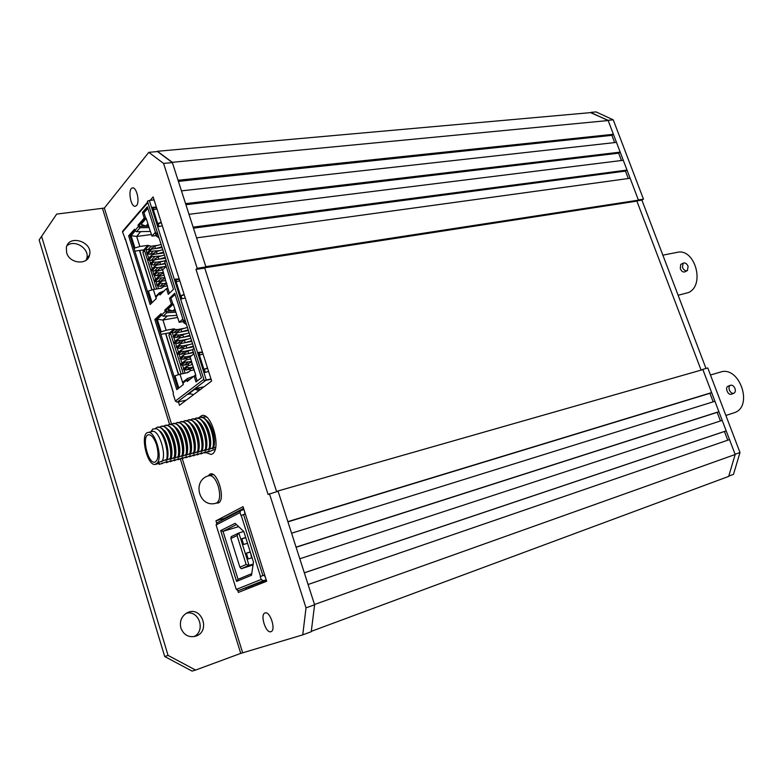 <?xml version="1.0" encoding="UTF-8"?>
<svg xmlns="http://www.w3.org/2000/svg" width="783" height="783" viewBox="0 0 783 783"><rect width="100%" height="100%" fill="white"/><g stroke="black" fill="none" stroke-linecap="round" stroke-linejoin="round"><path stroke-width="1.17" d="M735.178 454.502L729.511 439.596L308.081 584.49L314.512 604.486L735.178 454.502L728.679 476.407L311.291 631.352M726.184 430.856L722.2 420.383L299.811 558.768L304.313 572.784L726.184 430.856L724.441 431.492L727.75 440.203M718.892 411.682L714.928 401.268L291.579 533.213L296.062 547.131L718.892 411.682L717.169 412.347L720.438 420.96M276.634 491.695L204.745 268.08L276.624 491.675L277.994 490.97L287.86 521.644L711.639 392.606L709.927 393.301L713.166 401.816M196.582 237.885L205.841 266.66L638.448 200.154L630.119 178.26L196.582 237.885M188.997 214.307L193.127 227.148L627.007 170.077L623.288 160.28L188.997 214.307M181.46 190.876L185.561 203.639L620.185 152.137L616.485 142.389L181.46 190.876M172.27 162.306L178.044 180.266L613.402 134.284L608.176 120.543L590.999 112.586L157.403 151.285L172.27 162.306L608.176 120.543M614.645 142.594L611.885 135.342L613.402 134.284M621.457 160.515L618.668 153.174L620.185 152.137M628.289 178.514L625.47 171.086L627.007 170.077M205.126 267.717L636.892 201.123L701.108 370.105L636.892 201.123L638.448 200.154M277.994 490.97L702.889 369.605L711.639 392.606M193.45 228.156L625.47 171.086M185.904 204.706L618.668 153.174M178.407 181.392L611.885 135.342M287.929 521.85L709.927 393.301M296.101 547.268L717.169 412.347M304.333 572.843L724.441 431.492M142.829 250.022L143.426 251.92M168.883 332.902L169.441 334.684M226.767 517.074L226.962 517.7M248.779 587.123L249.111 588.18M266.357 580.242L238.375 590.607L236.27 589.413L261.179 579.469L263.352 580.712L266.2 579.763M217.155 522.79L216.108 524.933L236.27 589.413M244.922 514.108L244.502 511.24M264.683 574.976L260.25 576.513L264.262 575.192L265.613 577.913M220.679 530.6L235.135 523.318L243.816 531.5L253.477 562.096L251.509 575.27L236.583 581.407L220.679 530.6L223.008 531.324L238.042 579.303L251.754 573.636M245.373 513.981L240.958 515.488L240.038 512.581L240.557 510.643L243.963 509.537M260.25 576.513L261.179 579.469M252.978 585.371L245.343 588.072L252.978 585.371M266.298 580.066L261.718 581.593L266.249 579.919M236.583 581.407L238.042 579.303M238.668 526.646L223.008 531.324L236.486 524.581M253.056 564.925L241.272 568.732L239.872 567.205L246.165 564.484L249.053 565.395L241.272 568.732M241.859 538.89L245.774 537.696M245.931 538.205L247.408 542.864M250.266 551.927L246.361 553.16L248.191 558.954L252.097 557.711M247.536 543.275L243.621 544.479L241.8 538.704L245.715 537.51M243.787 531.471L238.835 532.969L249.053 565.395L253.183 564.063M246.165 564.484L237.053 535.533L238.835 532.969L231.2 536.668L230.868 538.518L237.053 535.533M230.868 538.518L239.872 567.205M246.41 553.307L250.315 552.084M251.539 557.408L250.482 552.612M710.465 374.998L720.38 372.111C739.406 365.269 753.755 406.563 734.366 412.69L725.88 415.46M730.412 385.285L727.828 386.332C726.516 387.135 726.272 388.701 727.104 391.03C728.18 393.604 729.58 394.681 731.312 394.28L733.906 393.252C735.354 392.391 735.697 390.776 734.953 388.407C733.749 385.872 732.242 384.825 730.412 385.285C728.983 386.146 728.65 387.751 729.394 390.11C730.578 392.645 732.085 393.683 733.906 393.252M662.858 255.16L677.109 252.371C694.824 247.653 705.493 285.257 688.453 292.558L678.137 295.269M683.128 263.186L682.453 267.434C683.823 270.204 685.477 271.241 687.425 270.526L688.11 266.259C686.73 263.479 685.066 262.452 683.128 263.186L680.701 264.488L680.29 268.589C681.523 271.427 683.079 272.504 684.988 271.809L687.161 270.664M166.779 283.446L163.5 285.55M193.332 346.155L186.628 348.161M192.559 343.708L186.158 345.616L183.036 347.495M191.62 340.713L184.945 342.7M190.837 338.276L184.436 340.174L181.323 342.073M193.068 352.184L188.311 353.622M192.569 349.658L187.881 351.058L184.749 352.927M165.859 266.24L161.474 267.483L158.45 269.558M161.102 244.423L154.74 246.195L151.745 248.328M164.469 255.033L158.107 256.824L155.093 258.928M192.344 364.359L191.678 364.565M191.571 361.903L188.184 363.821M165.086 278.092L161.807 280.216M190.729 358.868L189.995 359.084M191.14 356.05L186.471 358.369M185.238 297.902L181.587 298.93L175.314 279.149L179.209 278.934M190.308 393.829L188.047 394.378L195.887 388.407L203.932 386.841M177.154 402.168L175.382 401.082L203.834 379.275L204.294 380.724L211.087 379.266L205.675 380.43L177.154 402.168L186.315 400.123M196.435 388.299L197.659 388.632L194.761 389.268L198.98 390.58M193.646 394.593L189.153 393.536M193.812 376.31L187.509 378.443L186.853 378.982L187.186 381.517L194.115 376.085L195.965 381.938L201.446 377.7L192.53 349.551L194.027 348.318L203.883 379.422M175.382 401.082L173.141 393.908L173.386 392.606M194.761 389.268L197.531 388.73L200.37 389.523M176.86 315.353L163.118 316.195L161.484 315.04L161.053 313.66L154.828 319.513L176.792 389.67L183.31 384.551L182.977 382.035L183.643 381.497M194.027 348.318L184.964 319.728L183.506 321.04L174.717 293.292L169.529 298.235L171.34 303.98L164.743 310.185L165.174 311.575L166.828 312.74L175.862 312.202M164.087 290.943L159.536 292.705L159.947 294.976L166.485 288.594L168.296 294.32L173.464 289.338L164.753 261.816L166.162 260.377L157.305 232.424L155.925 233.931L147.331 206.79L142.447 212.447L144.219 218.066L137.994 225.181L138.415 226.541L140.059 227.736L149.122 227.579M150.336 231.435L136.575 231.699L134.94 230.515L134.51 229.165L128.647 235.869L150.15 304.538L156.297 298.538L155.886 296.277L156.541 295.641M125.515 239.735L122.569 232.042L147.85 202.601L147.41 201.211L149.328 200.448L206.262 379.98L210.989 378.962M157.618 233.412L155.925 233.931M147.664 207.847L143.827 212.281L145.599 217.889L139.364 225.015L137.994 225.181M148.692 226.218L139.795 226.365L139.364 225.015M134.833 230.182L130.007 235.693L151.236 303.471M161.053 293.899L160.887 293.371L161.895 293.077M166.485 288.594L167.865 288.369L169.412 293.253M185.209 320.501L183.506 321.04M175.03 294.271L170.958 298.147L172.72 303.735L166.104 309.951L164.743 310.185M172.671 310.978L166.544 311.34L166.104 309.951M161.298 314.463L156.179 319.268L177.947 388.76M188.351 380.597L188.106 379.814L190.308 379.06M194.115 376.085L195.486 375.791L197.14 381.027M204.294 380.724L206.262 379.98M156.179 319.268L154.828 319.513M172.72 303.735L171.34 303.98M170.958 298.147L169.529 298.235M170.312 298.108L174.863 293.762M130.007 235.693L128.647 235.869M145.599 217.889L144.219 218.066M143.827 212.281L142.447 212.447M122.569 232.042L123.127 230.652M157.305 232.424L147.811 202.464M125.339 238.844L124.722 238.932M202.572 352.448L198.676 352.8M156.59 207.759L152.685 207.838M179.366 279.433L175.47 279.648M175.421 310.812L172.886 310.959M178.475 374.714L165.546 333.519M151.882 289.964L139.491 250.491M208.581 371.357L204.94 372.551L198.549 352.399L202.435 352.037M162.316 225.798L158.655 226.659L152.499 207.25L156.404 207.172M154.094 199.9L149.328 200.448M207.554 368.137L204.011 369.596M161.318 222.646L157.814 223.987M199.371 354.983L203.11 354.161M207.485 367.922L203.932 369.37M153.292 209.736L156.982 208.992M161.2 222.255L157.686 223.605M135.175 230.975L131.074 235.654L136.692 236.466L139.844 246.479L147.899 245.373L143.739 249.894L134.842 251.137M185.454 321.265L183.76 322.772L182.635 319.21L179.18 322.312L183.369 321.549M195.339 375.82L195.848 375.429L190.112 356.901L193.646 353.994L192.745 350.216M167.885 288.428L162.629 269.939L165.957 266.553L165.066 262.824M157.892 234.283L156.297 236.016L155.191 232.531L151.931 236.104L156.14 235.546M183.76 322.772L186.491 324.544M177.849 318.113L179.18 322.312M156.297 236.016L159.057 237.973M150.639 232.022L151.931 236.104M181.088 374L168.893 335.173L169.666 334.478L169.157 332.853M154.486 289.328L142.907 252.478L143.641 251.676L143.113 249.983M175.118 294.545L171.731 297.403M147.83 208.376L144.718 211.968L144.561 211.439M134.138 248.877L134.93 247.986L131.074 235.654M140.793 223.38L141.067 224.261L145.912 226.081L147.928 223.811M150.522 232.003L146.215 218.388L141.067 224.261M147.605 291.873L148.427 291.041L152.068 302.659M160.358 332.618L161.21 331.845L157.266 319.239L162.942 320.051L166.153 330.279L161.21 331.845M161.552 315.226L157.266 319.239M167.621 308.531L167.865 309.305L172.72 310.988L174.854 309.011M177.731 318.104L173.327 304.186L167.865 309.305M174.12 376.545L175.001 375.83L178.827 388.065M167.542 285.883L163.794 286.48L161.396 288.203L153.351 289.514L156.208 298.617M164.058 275.185L158.303 276.722L158.009 277.456L158.714 278.034L155.298 281.469L156.228 281.44L157.001 285.531L159.703 282.839L162.903 283.661L166.652 283.064M164.812 266.533L157.833 267.58L155.328 267.306L154.633 266.308L151.54 269.509M163.794 252.919L153.664 254.367L151.55 255.317L151.256 256.031L151.961 256.618L148.604 260.171L149.533 260.152L150.571 263.46M194.096 369.899L190.357 370.682L187.979 372.561L179.963 374.235L183.31 384.541M191.463 361.55L185.219 362.147L184.563 361.041L180.824 364.115L184.612 360.963M193.548 346.8L183.447 348.778L181.353 349.864L181.069 350.618L181.773 351.195L178.181 354.21L179.121 354.17L180.237 357.733M188.243 339.039L180.824 340.458L178.328 340.262L177.653 339.186L173.963 342.406L177.692 339.127M160.916 334.38L169.784 332.736L174.188 328.801L174.893 329.369L171.36 332.521L172.299 332.481L173.395 335.985M167.386 315.931L162.942 320.051L177.526 317.448M167.719 311.262L169.294 309.804M193.372 376.662L195.662 374.851M175.001 375.83L179.963 374.235M144.659 211.322L145.168 211.449M139.844 246.479L134.93 247.986M140.578 231.621L136.692 236.466L151.432 234.518M141.351 226.346L142.663 224.858M148.427 291.041L153.351 289.514M154.633 266.739L150.865 270.644L154.212 281.293L158.009 277.456L154.212 281.303L155.298 281.469M156.629 288.976L154.212 281.303L154.917 280.157M157.833 267.58L154.584 270.928L150.865 270.644L151.08 269.998M165.105 263.842L157.031 265.046L154.633 266.308M157.98 245.294L151.099 246.244L147.899 245.373L144.189 249.415L147.517 260.005L151.256 256.031L147.517 260.015L148.604 260.171M154.633 266.729L150.855 270.634L147.517 260.015L148.193 258.879M144.189 249.415L146.196 249.542L146.94 253.535L149.582 250.707L150.277 251.284L147.635 254.113L153.517 253.917M187.724 362.314L184.259 365.142L180.501 364.888L180.824 364.115M190.749 358.937L186.902 359.71L184.563 361.041M177.624 339.705L173.66 343.15L177.075 353.994L181.069 350.618L177.075 354.004L178.181 354.21M184.524 361.58L180.501 364.888L177.075 354.004L181.147 350.03M166.153 330.279L174.188 328.801L170.254 332.315L173.66 343.14L175.705 343.316L176.567 347.055L179.376 344.637L180.051 345.724L182.547 345.91L179.718 348.318L183.095 347.662M177.624 339.695L173.963 342.406M190.112 335.956L180.012 337.874L177.653 339.186M170.254 332.315L171.36 332.521M193.215 352.644L185.179 354.239L182.831 355.57L183.496 356.666L185.992 356.842L191.532 355.727M186.354 366.444L183.388 369.38L186.53 366.297L192.364 364.428M189.956 369.41L184.093 369.948L183.388 369.39L186.246 367.061L189.457 367.795L193.186 367.021M184.729 328.224L177.389 329.574L174.893 329.369M175.911 334.253L176.606 334.821L173.806 337.277L173.112 336.71L176.195 333.489L178.289 332.432L188.39 330.553M186.481 333.627L179.111 335.016L176.606 334.821M179.376 344.637L181.734 343.326L191.825 341.378M190.005 344.461L182.547 345.91M191.776 349.893L184.269 351.371L181.773 351.195M175.333 310.538L172.72 310.988M165.477 258.224L155.347 259.702L153.233 260.661L152.939 261.375L153.644 261.962L156.15 262.236L153.478 265.016L156.854 264.517M163.099 261.209L156.15 262.236M152.871 270.781L153.644 274.412L156.61 271.358L162.795 269.773M156.326 271.662L157.021 272.67L159.526 272.934L163.383 272.347M164.959 277.711L158.714 278.034M159.703 282.839L162.101 281.107L165.722 280.539M149.582 250.707L151.98 249.043L162.12 247.624M159.683 250.589L150.277 251.284M161.396 255.904L151.961 256.618M153.478 265.016L150.287 264.174L152.949 261.385L150.571 263.45M148.545 225.749L145.912 226.081M140.891 231.739L142.017 231.592M161.21 278.298L157.941 281.577L156.228 281.44M154.466 256.902L151.236 260.299L149.533 260.152M151.099 246.244L147.899 249.708L146.196 249.542M184.269 351.371L180.834 354.259L179.121 354.17M180.824 340.458L177.408 343.404L175.705 343.316M177.389 329.574L174.002 332.579L172.299 332.481M186.52 358.516L183.144 359.201L185.992 356.842M188.321 364.252L184.259 365.142M186.579 370.105L189.457 367.795M174.002 332.579L178.074 331.757M179.111 335.016L176.302 337.473L179.679 336.837M177.408 343.404L181.48 342.562M184.896 353.387L180.834 354.259M158.655 270.223L154.584 270.928M160.212 275.146L156.835 275.665L159.526 272.934M162.012 280.862L157.941 281.577M163.578 285.805L160.192 286.343L162.903 283.661M147.899 249.708L151.971 249.053M152.783 251.568L150.13 254.397M151.236 260.299L155.318 259.623M183.144 359.201L180.658 359.025L183.496 356.666M182.791 356.089L179.953 358.457L180.658 359.025M182.791 356.099L179.992 357.939L182.879 355.492M175.901 334.243L173.141 336.21L175.969 333.685M175.108 341.408L173.806 337.277L176.302 337.473M179.718 348.318L177.232 348.141L176.567 347.055M153.644 274.412L154.339 275.41L156.835 275.665M157.001 285.531L160.192 286.343M148.897 258.136L146.94 253.545L149.573 250.697M176.116 281.684L179.836 280.901M184.122 294.408L180.599 295.808M180.697 296.111L184.22 294.711M163.471 258.517L165.399 257.969M165.223 257.431L159.076 259.153M160.153 247.898L162.042 247.369M161.856 246.811L155.768 248.514M192.647 352.761L193.195 352.595M185.953 331.003L188.321 330.309M188.174 329.868L181.587 331.816M187.411 327.431L181.01 329.32L177.907 331.248M189.3 341.868L191.747 341.134M190.974 347.309L193.47 346.566M194.076 369.83L193.372 370.056M193.293 367.374L189.907 369.273M161.817 253.203L163.716 252.664M163.539 252.116L157.422 253.829M162.786 249.728L156.424 251.509L153.419 253.623M164.929 263.303L160.73 264.488M166.153 260.357L159.781 262.148L156.766 264.233M163.5 272.719L160.133 274.882M187.626 336.426L190.034 335.721M189.897 335.29L183.261 337.258M189.124 332.853L182.723 334.742L179.62 336.651M198.246 418.063L199.851 417.241C206.555 414.804 215.697 435.974 212.888 447.68L213.27 447.582C215.442 438.206 209.952 421.195 203.717 417.887L200.047 417.202M209.061 450.891L205.048 452.877L204.03 452.486M215.687 447.191L212.33 448.708L213.27 447.582M212.888 447.68L208.562 449.667L209.472 448.542C211.645 439.106 206.095 421.988 199.861 418.739L196.259 418.083M158.44 463.605L159.389 464.368L159.341 463.379L155.063 464.456L157.549 462.763L166.681 459.435L165.976 460.424L170.293 458.417L169.931 459.425L170.665 459.239L174.648 457.321L173.865 458.427L174.599 458.241L178.583 456.332L177.79 457.438L178.514 457.252L182.498 455.344L181.685 456.45L182.419 456.264L186.403 454.355L185.571 455.471L190.289 453.377L189.447 454.492L194.155 452.398L193.293 453.514L194.018 453.337L198.011 451.429L197.14 452.545L197.854 452.368L201.848 450.46L200.957 451.585L205.665 449.501L204.764 450.616L205.479 450.44L209.472 448.542M159.389 464.368L167.19 461.52L166.779 462.596L171.105 460.521L170.674 461.598L175.01 459.533L174.56 460.619L178.886 458.544L178.426 459.641L182.762 457.566L182.273 458.662L186.608 456.587L186.109 457.683L190.445 455.618L189.926 456.714L194.272 454.649L193.734 455.745L198.07 453.68L197.512 454.786L201.867 452.721L201.29 453.827L205.635 451.762L204.666 452.975M209.315 450.92L208.464 451.918L207.857 451.497M215.227 449.217L208.464 451.918M202.308 417.251L205.449 416.762L206.81 417.329M209.09 448.63C211.88 436.914 202.738 415.695 196.063 418.122L194.458 418.954M200.272 453.435L200.908 453.925M205.665 449.501C207.828 440.017 202.22 422.781 195.985 419.6L192.461 418.974M196.797 454.228L197.287 454.62M205.283 449.599C208.053 437.863 198.911 416.595 192.266 419.013L190.651 419.854M196.494 454.385L197.14 454.884M201.848 450.46C203.991 440.927 198.334 423.583 192.099 420.461L188.644 419.874M193.01 455.187L193.499 455.579L193.195 455.089M201.466 450.558C204.206 438.813 195.075 417.486 188.449 419.913L186.824 420.765M192.706 455.344L193.352 455.843M198.011 451.429C200.145 441.847 194.429 424.386 188.194 421.332L184.808 420.765M189.202 456.146L189.692 456.538M197.619 451.527C200.34 439.762 191.209 418.386 184.612 420.804L182.987 421.665M188.899 456.303L189.545 456.812M194.155 452.398C196.288 442.767 190.514 425.198 184.279 422.203L180.961 421.665M193.773 452.496C196.455 440.712 187.333 419.296 180.765 421.704L179.141 422.575M185.072 457.272L185.728 457.781M190.289 453.377C192.403 443.697 186.579 426.001 180.344 423.074L177.105 422.575M189.897 453.474C192.559 441.671 183.447 420.207 176.899 422.614L175.265 423.495M181.235 458.241L181.891 458.76M186.403 454.355C188.507 444.627 182.625 426.823 176.4 423.955L173.219 423.476M186.011 454.453C188.654 442.64 179.542 421.117 173.023 423.525L171.379 424.415M177.379 459.21L178.035 459.738M182.498 455.344C184.592 445.556 178.651 427.635 172.436 424.836L169.324 424.396M182.106 455.442C184.719 443.609 175.617 422.037 169.128 424.435L167.484 425.335M173.513 460.189L174.169 460.717M178.583 456.332C180.667 446.496 174.668 428.458 168.453 425.727L165.419 425.306M178.181 456.43C180.775 444.578 171.673 422.957 165.213 425.345L163.569 426.265M169.627 461.167L170.293 461.706M174.648 457.321C176.723 447.436 170.665 429.28 164.459 426.627L161.484 426.226M174.247 457.419C176.811 445.556 167.719 423.877 161.288 426.265L159.634 427.195M165.732 462.156L166.387 462.694M170.694 458.319C172.759 448.375 166.652 430.112 160.446 427.518L157.54 427.146M170.293 458.417C172.837 446.535 163.745 424.807 157.344 427.195L155.474 428.34M161.807 463.144L162.472 463.683M166.681 459.435C168.922 449.785 162.844 431.257 156.659 428.751L152.793 428.986L150.884 431.805M155.063 464.456C146.969 465.758 139.795 433.655 147.928 432.5L152.225 431.492C158.822 428.986 167.082 454.786 161.846 461.676M147.928 432.5C154.486 430.004 162.747 455.863 157.549 462.763M156.571 444.94C158.929 454.306 158.401 460.032 154.965 462.127C148.065 464.505 141.234 435.847 148.447 434.78C151.471 434.614 154.182 438.01 156.571 444.94M86.14 260.191L86.796 258.41C89.839 248.759 74.669 238.962 66.986 245.725M39.15 239.95L56.679 214.102L39.15 239.95L164.704 656.526L168.071 655.41L195.584 670.062L192.07 671.09L164.704 656.526M194.018 636.638C205.978 630.804 199.048 609.879 186.315 613.236M180.256 458.74L240.743 653.394L302.747 634.866L311.243 631.715L314.609 604.799L278.092 491.274L268.089 494.455L196.014 269.43L197.189 268.295L163.578 163.422L148.79 152.342L104.345 208.063L56.679 214.102M314.609 604.799L306.026 607.862L269.45 493.74M302.747 634.866L306.026 607.862M240.743 653.394L195.584 670.062M196.014 269.43L204.745 268.08L205.929 266.954L172.358 162.58L157.491 151.559L148.79 152.342M172.358 162.58L163.578 163.422M205.929 266.954L197.189 268.295M139.697 250.452L152.078 289.906M165.761 333.48L178.681 374.646M243.582 508.333L224.153 518.434L224.349 519.06M246.009 588.053L246.381 589.256M205.763 452.535L211.077 454.453L212.232 453.954C221.736 449.178 211.586 412.073 201.76 415.567L199.048 417.535M178.416 401.885L179.473 405.281L211.645 381.027L153.145 196.934L150.219 200.34M270.928 631.675L271.006 631.646C276.33 630.237 270.047 610.652 265.026 612.962C259.721 614.332 265.829 633.75 270.928 631.675M136.575 205.528C140.02 202.063 136.614 186.98 132.591 187.91C127.58 188.037 130.428 207.289 135.302 206.281L136.575 205.528M216.216 503.156L218.477 502.921C225.866 499.76 217.703 471.102 210.255 473.96L207.955 476.025M237.797 590.676L238.345 592.418L266.68 581.27L243.043 506.66L215.951 520.832L216.646 523.054L240.557 510.643M66.633 252.733C69.423 263.685 87.549 265.486 89.516 255.16C93.49 241.927 68.64 233.774 66.34 247.712L66.633 252.733M180.883 628.054C183.79 635.101 188.752 637.812 195.77 636.188C211.058 631.431 201.642 605.416 187.313 612.707C181.529 616.045 179.385 621.164 180.883 628.054M41.646 236.544L168.071 655.41M224.153 518.434L215.951 520.832M590.578 112.625L608.088 120.328L638.37 199.939L643.469 199.156L641.903 200.125L706.002 368.46M637.391 200.82L641.903 200.125M608.088 120.328L613.246 119.838L643.469 199.156M590.911 112.37L596.059 111.91L613.246 119.838M728.767 476.103L733.485 474.361L739.994 452.515L735.09 454.267L702.801 369.38L707.783 367.961L739.994 452.515M701.108 370.105L702.801 369.38M260.504 576.415L241.203 515.361M216.108 524.933L240.038 512.581M243.552 514.509L262.882 575.564M263.352 580.712L238.375 590.607M213.182 474.567L209.227 475.624C212.643 475.35 215.648 478.873 218.251 486.194C220.61 495.326 219.994 500.963 216.392 503.107L219.299 502.285M166.534 283.515L167.298 285.922M186.158 345.616L186.931 348.063M184.436 340.174L185.209 342.621M187.881 351.058L188.654 353.515M161.474 267.483L162.218 269.861M154.74 246.195L155.484 248.554M158.107 256.824L158.851 259.193M191.326 361.971L192.109 364.438M164.841 278.161L165.605 280.559M189.603 356.51L190.377 358.966M182.87 383.151L186.746 380.107M165.174 311.575L161.484 315.04M166.162 260.377L184.964 319.728M155.866 297.168L159.517 293.596M138.415 226.541L134.94 230.515M173.327 392.391L125.525 239.441M166.828 312.74L163.118 316.195M140.059 227.736L136.575 231.699M153.125 207.828L153.703 209.648M158.205 223.84L159.066 226.561M175.901 279.629L176.527 281.596M181.088 295.954L181.999 298.812M199.117 352.761L199.792 354.885M204.402 369.429L205.352 372.414M184.514 361.57L180.501 364.878L183.232 373.56M160.407 283.407L157.696 286.098L158.509 288.673M157.021 272.67L154.339 275.41L155.611 279.462M155.328 267.306L151.941 270.81M153.644 261.962L150.982 264.742L152.245 268.784M148.594 245.95L145.266 249.571M187.059 372.757L188.096 371.935M182.547 365.064L183.682 368.646M186.951 367.638L184.093 369.948L185.101 373.168M185.219 362.147L181.617 365.103M180.648 359.025L181.959 363.185M177.222 348.132L178.524 352.281M178.328 340.262L174.766 343.355M179.424 344.579L176.811 346.81M177.232 348.141L180.051 345.724M179.346 345.156L176.527 347.564L179.346 345.166M153.644 274.833L156.316 272.093L153.634 274.823M159.703 282.829L157.001 285.521M181.01 329.32L181.783 331.757M193.058 367.442L193.832 369.909M156.424 251.509L157.168 253.868M159.781 262.148L160.535 264.517M163.158 272.817L163.911 275.205M182.723 334.742L183.496 337.189M167.033 456.763C167.709 448.551 165.898 440.956 161.592 433.968M166.72 460.238C170.557 453.602 165.33 433.449 159.047 430.572M170.997 455.755C171.683 447.563 169.872 439.997 165.565 433.038M170.665 459.239C174.462 452.701 169.461 432.95 163.216 429.759M174.961 454.62C175.617 446.555 173.836 439.087 169.608 432.216M174.599 458.241C178.407 451.742 173.454 432.108 167.2 428.859M178.906 453.494C179.532 445.537 177.77 438.177 173.63 431.394M178.514 457.252C182.331 450.773 177.438 431.267 171.174 427.958M182.84 452.359C183.428 444.529 181.695 437.266 177.633 430.581M182.419 456.264C186.237 449.814 181.402 430.435 175.138 427.068M186.755 451.233C187.313 443.53 185.6 436.376 181.617 429.779M186.295 455.285C190.132 448.865 185.346 429.603 179.082 426.177M190.651 450.117C191.169 442.522 189.486 435.475 185.6 428.976M190.161 454.306C194.008 447.915 189.271 428.771 183.007 425.296M194.536 448.992C195.026 441.524 193.362 434.585 189.555 428.184M194.018 453.337C197.864 446.966 193.186 427.939 186.922 424.415M198.402 447.866C198.853 440.526 197.218 433.704 193.499 427.391M197.854 452.368C201.701 446.026 197.081 427.117 190.817 423.534M202.249 446.75C202.67 439.537 201.065 432.823 197.433 426.608M201.671 451.399C205.528 445.087 200.967 426.304 194.693 422.663M206.086 445.625C206.467 438.549 204.892 431.952 201.348 425.835M205.479 450.44C209.345 444.147 204.833 425.482 198.559 421.792M209.903 444.509C210.255 437.56 208.699 431.081 205.244 425.071M209.267 449.481C213.142 443.217 208.679 424.67 202.406 420.931M213.7 443.393C214.023 436.581 212.496 430.219 209.13 424.308M213.035 448.532C216.92 442.287 212.516 423.867 206.242 420.07M242.652 652.738L182.282 458.652M171.575 424.239L104.345 208.063M102.573 208.777L169.559 424.327M209.227 475.624C191.355 479.646 198.921 508.774 216.392 503.107M163.794 286.48L163.383 285.188M183.447 348.778L182.948 347.192M181.725 343.326L181.235 341.76M185.17 354.249L184.661 352.634M158.714 270.399L158.323 269.166M151.98 249.043L151.618 247.917M155.337 259.702L154.965 258.527M188.625 365.191L188.096 363.537M162.091 281.117L161.689 279.834M186.892 359.72L186.374 358.076M125.456 239.559L173.239 392.469M182.977 382.035L186.853 378.982M155.886 296.277L159.536 292.705M122.549 231.318L147.674 202.034M161.406 287.762L160.867 288.291M158.019 277.025L154.437 280.637M151.256 255.63L147.723 259.379M188.037 372.013L187.117 372.747M181.108 350.099L177.389 353.25M186.295 366.522L183.437 368.842M175.94 333.744L173.141 336.21M179.992 357.939L182.831 355.57M159.712 282.389L157.011 285.09M149.582 250.296L146.94 253.134M150.287 263.754L152.949 260.964M178.289 332.432L177.81 330.925M190.357 370.682L189.819 368.999M153.654 254.367L153.292 253.212M157.021 265.046L156.649 263.842M160.407 275.753L160.006 274.5M180.002 337.874L179.522 336.338M151.305 431.707L152.793 428.986M208.19 451.321L208.532 451.811M86.796 258.41L89.516 255.16"/></g></svg>
